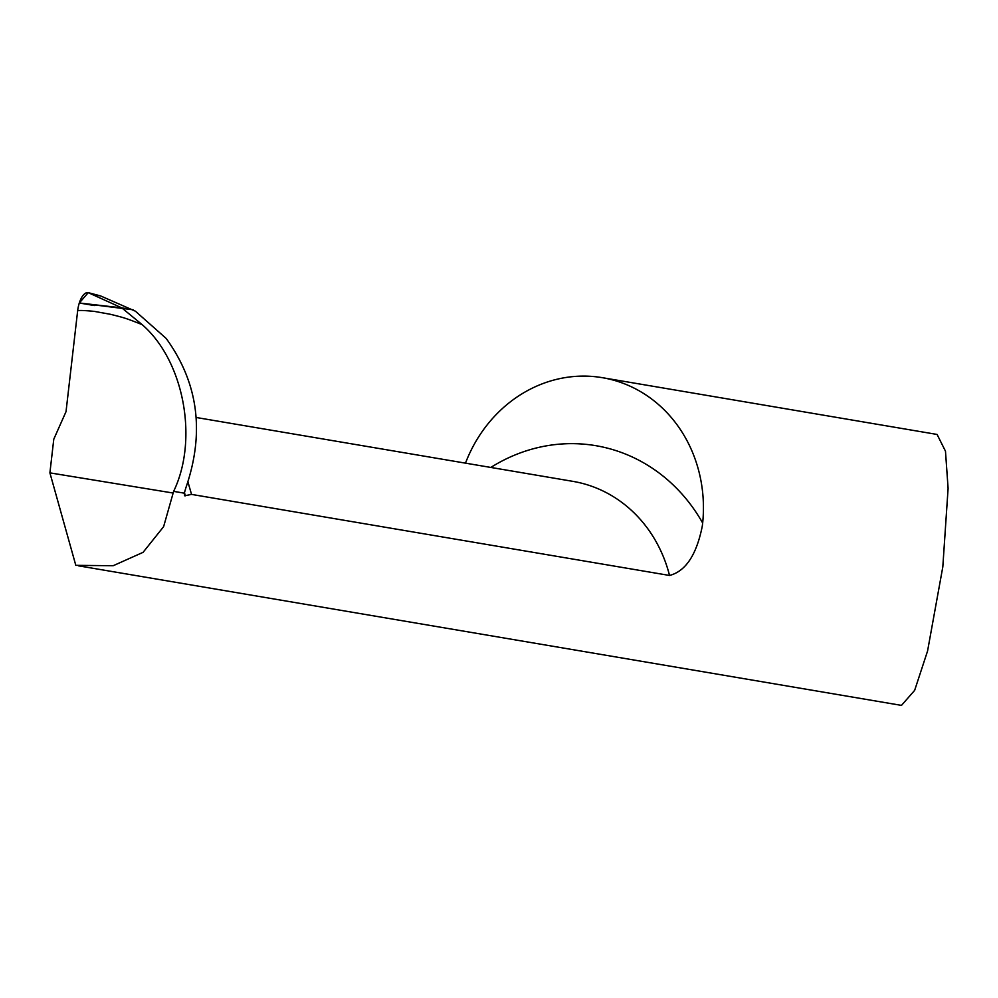 <?xml version="1.0" encoding="UTF-8"?>
<svg xmlns="http://www.w3.org/2000/svg" width="998" height="998" viewBox="0 0 998 998"><rect width="100%" height="100%" fill="white"/><g stroke="black" fill="none" stroke-linecap="round" stroke-linejoin="round"><path stroke-width="1.5" d="M78.418 565.816L901.481 705.386L914.655 690.354L927.566 651.02L942.811 566.901L948.1 488.371L945.48 451.196L937.085 434.442L602.343 377.681A136.539 123.54 99.6 0 1 702.667 523.027L702.293 526.108C696.554 554.863 685.626 571.318 669.533 575.459L191.541 494.397L184.63 495.781L184.318 493.174L173.627 491.365L163.61 526.682L143.076 552.343L113.161 565.729L75.811 565.342L49.9 472.865L53.78 439.195L66.03 411.625L77.632 310.952C77.807 310.191 83.333 310.328 94.211 311.376L110.603 314.333C125.511 318.063 125.86 318.225 142.14 324.624L121.768 307.871L133.108 309.792L79.304 302.993A19.511 8.296 96.4 0 0 77.632 310.952M465.48 463.147A136.539 123.54 99.6 0 1 602.343 377.681M187.961 482.022L191.541 494.397M173.627 491.365C198.727 439.307 183.869 360.615 142.14 324.624M87.974 292.614A19.511 8.296 96.4 0 0 79.304 302.993L121.768 307.871L88.236 292.651L100.536 295.907L135.391 311.189L166.155 338.422C198.303 382.795 204.877 432.571 185.89 487.748L184.318 493.174M49.9 472.865L172.754 492.975M89.957 293.412L88.236 292.651L79.304 302.993L94.311 305.538M702.667 523.027A175.548 158.844 -80.4 0 0 587.822 444.547A175.548 158.844 -80.4 0 0 490.829 467.438M669.533 575.459A136.539 123.54 -80.4 0 0 572.889 481.36L196.157 417.476M184.443 492.438L185.291 495.831M94.598 294.897L100.536 295.907M87.999 292.626L88.722 292.688"/></g></svg>
